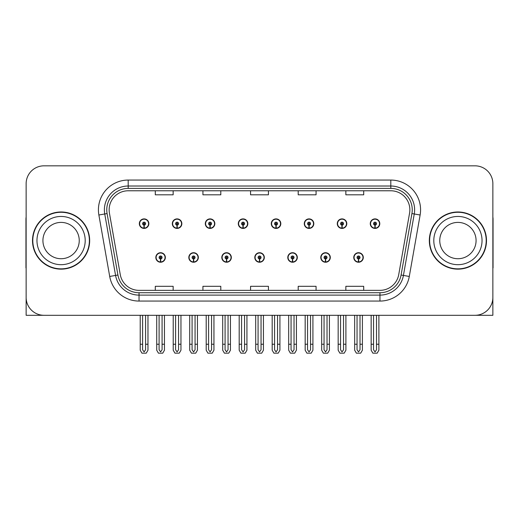 <?xml version="1.0" encoding="UTF-8"?>
<svg xmlns="http://www.w3.org/2000/svg" width="519" height="519" viewBox="0 0 519 519"><rect width="100%" height="100%" fill="white"/><g stroke="black" fill="none" stroke-linecap="round" stroke-linejoin="round"><path stroke-width="0.78" d="M155.823 257.476A4.762 4.762 0 0 0 160.592 262.238A4.762 4.762 0 0 0 165.353 257.476A4.762 4.762 0 0 0 160.592 252.714A4.762 4.762 0 0 0 155.823 257.476M254.797 257.476A4.762 4.762 0 0 0 259.558 262.238A4.762 4.762 0 0 0 264.32 257.476A4.762 4.762 0 0 0 259.558 252.714A4.762 4.762 0 0 0 254.797 257.476M188.819 257.476A4.762 4.762 0 0 0 193.581 262.238A4.762 4.762 0 0 0 198.342 257.476A4.762 4.762 0 0 0 193.581 252.714A4.762 4.762 0 0 0 188.819 257.476M287.786 257.476A4.762 4.762 0 0 0 292.547 262.238A4.762 4.762 0 0 0 297.316 257.476A4.762 4.762 0 0 0 292.547 252.714A4.762 4.762 0 0 0 287.786 257.476M320.774 257.476A4.762 4.762 0 0 0 325.543 262.238A4.762 4.762 0 0 0 330.305 257.476A4.762 4.762 0 0 0 325.543 252.714A4.762 4.762 0 0 0 320.774 257.476M221.808 257.476A4.762 4.762 0 0 0 226.569 262.238A4.762 4.762 0 0 0 231.331 257.476A4.762 4.762 0 0 0 226.569 252.714A4.762 4.762 0 0 0 221.808 257.476M139.332 223.65A4.762 4.762 0 0 0 144.094 228.418A4.762 4.762 0 0 0 148.856 223.65A4.762 4.762 0 0 0 144.094 218.888A4.762 4.762 0 0 0 139.332 223.65M238.299 223.65A4.762 4.762 0 0 0 243.067 228.418A4.762 4.762 0 0 0 247.829 223.65A4.762 4.762 0 0 0 243.067 218.888A4.762 4.762 0 0 0 238.299 223.65M271.288 223.65A4.762 4.762 0 0 0 276.056 228.418A4.762 4.762 0 0 0 280.818 223.65A4.762 4.762 0 0 0 276.056 218.888A4.762 4.762 0 0 0 271.288 223.65M304.283 223.65A4.762 4.762 0 0 0 309.045 228.418A4.762 4.762 0 0 0 313.807 223.65A4.762 4.762 0 0 0 309.045 218.888A4.762 4.762 0 0 0 304.283 223.65M172.321 223.65A4.762 4.762 0 0 0 177.083 228.418A4.762 4.762 0 0 0 181.851 223.65A4.762 4.762 0 0 0 177.083 218.888A4.762 4.762 0 0 0 172.321 223.65M337.272 223.65A4.762 4.762 0 0 0 342.034 228.418A4.762 4.762 0 0 0 346.796 223.65A4.762 4.762 0 0 0 342.034 218.888A4.762 4.762 0 0 0 337.272 223.65M205.31 223.65A4.762 4.762 0 0 0 210.072 228.418A4.762 4.762 0 0 0 214.84 223.65A4.762 4.762 0 0 0 210.072 218.888A4.762 4.762 0 0 0 205.31 223.65M353.763 257.476A4.762 4.762 0 0 0 358.532 262.238A4.762 4.762 0 0 0 363.294 257.476A4.762 4.762 0 0 0 358.532 252.714A4.762 4.762 0 0 0 353.763 257.476M370.261 223.65A4.762 4.762 0 0 0 375.023 228.418A4.762 4.762 0 0 0 379.791 223.65A4.762 4.762 0 0 0 375.023 218.888A4.762 4.762 0 0 0 370.261 223.65M26.132 183.694L26.132 315.299L492.868 315.299L492.868 183.694A17.867 17.867 0 0 0 475.008 165.827L43.992 165.827A17.867 17.867 0 0 0 26.132 183.694L26.132 297.432A17.867 17.867 0 0 0 43.992 315.299L475.008 315.299A17.867 17.867 0 0 0 492.868 297.432L492.868 183.694M32.502 240.563A28.584 28.584 0 0 0 61.086 269.147A28.584 28.584 0 0 0 89.67 240.563A28.584 28.584 0 0 0 61.086 211.979A28.584 28.584 0 0 0 32.502 240.563M429.33 240.563A28.584 28.584 0 0 0 457.914 269.147A28.584 28.584 0 0 0 486.498 240.563A28.584 28.584 0 0 0 457.914 211.979A28.584 28.584 0 0 0 429.33 240.563M109.139 209.838A19.054 19.054 0 0 1 128.193 190.778L390.807 190.778A19.054 19.054 0 0 1 409.569 213.147L398.735 274.596A19.054 19.054 0 0 1 379.966 290.348L139.034 290.348A19.054 19.054 0 0 1 120.265 274.596L109.431 213.147A19.054 19.054 0 0 1 109.139 209.838M106.758 209.838A21.435 21.435 0 0 0 107.083 213.562L117.917 275.012A21.435 21.435 0 0 0 139.034 292.729L379.966 292.729A21.435 21.435 0 0 0 401.083 275.012L411.917 213.562A21.435 21.435 0 0 0 390.807 188.397L128.193 188.397A21.435 21.435 0 0 0 106.758 209.838M98.876 215.009A29.771 29.771 0 0 1 128.193 180.061L390.807 180.061A29.771 29.771 0 0 1 420.124 215.009L409.29 276.458A29.771 29.771 0 0 1 379.966 301.065L139.034 301.065A29.771 29.771 0 0 1 109.71 276.458L98.876 215.009L104.741 213.971A23.822 23.822 0 0 1 128.193 186.016L390.807 186.016A23.822 23.822 0 0 1 414.259 213.971L403.425 275.427A23.822 23.822 0 0 1 379.966 295.11L139.034 295.11A23.822 23.822 0 0 1 115.575 275.427L104.741 213.971A23.822 23.822 0 0 1 104.377 209.838M475.008 165.827L43.992 165.827M250.567 190.778L250.567 194.813L268.433 194.813L268.433 190.778M202.929 190.778L202.929 194.813L220.796 194.813L220.796 190.778M155.291 190.778L155.291 194.813L173.151 194.813L173.151 190.778M298.204 190.778L298.204 194.813L316.071 194.813L316.071 190.778M345.849 190.778L345.849 194.813L363.709 194.813L363.709 190.778M268.433 290.348L268.433 286.313L250.567 286.313L250.567 290.348M220.796 290.348L220.796 286.313L202.929 286.313L202.929 290.348M173.151 290.348L173.151 286.313L155.291 286.313L155.291 290.348M316.071 290.348L316.071 286.313L298.204 286.313L298.204 290.348M363.709 290.348L363.709 286.313L345.849 286.313L345.849 290.348M360.017 315.299L360.017 349.767L358.532 351.895L357.04 349.767L357.04 344.24L354.659 344.24L354.659 350.195L356.378 353.173L360.679 353.173L362.398 350.195L362.398 315.299M358.467 258.962L358.337 261.939A4.463 4.463 0 0 1 354.062 257.476A4.463 4.463 0 0 1 358.532 253.006A4.463 4.463 0 0 1 362.995 257.476A4.463 4.463 0 0 1 358.726 261.939L358.597 258.962A1.486 1.486 0 0 0 360.017 257.476A1.486 1.486 0 0 0 358.532 255.984A1.486 1.486 0 0 0 357.04 257.476A1.486 1.486 0 0 0 358.467 258.962L358.506 258.073A0.597 0.597 0 0 1 357.935 257.476A0.597 0.597 0 0 1 358.532 256.879A0.597 0.597 0 0 1 359.122 257.476A0.597 0.597 0 0 1 358.558 258.073L358.597 258.962M354.659 315.299L354.659 344.24M357.04 315.299L357.04 344.24M360.017 344.24L362.398 344.24M376.515 315.299L376.515 349.767L375.023 351.895L373.537 349.767L373.537 344.24L371.156 344.24L371.156 350.195L372.876 353.173L377.177 353.173L378.896 350.195L378.896 315.299M374.958 225.142L374.828 228.113A4.463 4.463 0 0 1 370.56 223.65A4.463 4.463 0 0 1 375.023 219.187A4.463 4.463 0 0 1 379.493 223.65A4.463 4.463 0 0 1 375.218 228.113L375.088 225.142A1.486 1.486 0 0 0 376.515 223.65A1.486 1.486 0 0 0 375.023 222.164A1.486 1.486 0 0 0 373.537 223.65A1.486 1.486 0 0 0 374.958 225.142L374.997 224.247A0.597 0.597 0 0 1 374.426 223.65A0.597 0.597 0 0 1 375.023 223.053A0.597 0.597 0 0 1 375.62 223.65A0.597 0.597 0 0 1 375.049 224.247L375.088 225.142M371.156 315.299L371.156 344.24M373.537 315.299L373.537 344.24M376.515 344.24L378.896 344.24M26.132 278.677L26.132 272.722M26.132 217.072A11.911 11.911 0 0 0 25.95 219.128L25.95 267.953A11.911 11.911 0 0 1 26.132 267.94M327.028 315.299L327.028 349.767L325.543 351.895L324.051 349.767L324.051 344.24L321.67 344.24L321.67 350.195L323.389 353.173L327.69 353.173L329.409 350.195L329.409 315.299M325.471 258.962L325.342 261.939A4.463 4.463 0 0 1 321.073 257.476A4.463 4.463 0 0 1 325.543 253.006A4.463 4.463 0 0 1 330.006 257.476A4.463 4.463 0 0 1 325.737 261.939L325.608 258.962A1.486 1.486 0 0 0 327.028 257.476A1.486 1.486 0 0 0 325.543 255.984A1.486 1.486 0 0 0 324.051 257.476A1.486 1.486 0 0 0 325.471 258.962L325.51 258.073A0.597 0.597 0 0 1 324.946 257.476A0.597 0.597 0 0 1 325.543 256.879A0.597 0.597 0 0 1 326.133 257.476A0.597 0.597 0 0 1 325.569 258.073L325.608 258.962M321.67 315.299L321.67 344.24M324.051 315.299L324.051 344.24M327.028 344.24L329.409 344.24M294.039 315.299L294.039 349.767L292.547 351.895L291.062 349.767L291.062 344.24L288.681 344.24L288.681 350.195L290.4 353.173L294.701 353.173L296.42 350.195L296.42 315.299M292.482 258.962L292.353 261.939A4.463 4.463 0 0 1 288.084 257.476A4.463 4.463 0 0 1 292.547 253.006A4.463 4.463 0 0 1 297.017 257.476A4.463 4.463 0 0 1 292.742 261.939L292.612 258.962A1.486 1.486 0 0 0 294.039 257.476A1.486 1.486 0 0 0 292.547 255.984A1.486 1.486 0 0 0 291.062 257.476A1.486 1.486 0 0 0 292.482 258.962L292.521 258.073A0.597 0.597 0 0 1 291.957 257.476A0.597 0.597 0 0 1 292.547 256.879A0.597 0.597 0 0 1 293.144 257.476A0.597 0.597 0 0 1 292.573 258.073L292.612 258.962M288.681 315.299L288.681 344.24M291.062 315.299L291.062 344.24M294.039 344.24L296.42 344.24M261.051 315.299L261.051 349.767L259.558 351.895L258.073 349.767L258.073 344.24L255.692 344.24L255.692 350.195L257.411 353.173L261.712 353.173L263.431 350.195L263.431 315.299M259.494 258.962L259.364 261.939A4.463 4.463 0 0 1 255.095 257.476A4.463 4.463 0 0 1 259.558 253.006A4.463 4.463 0 0 1 264.028 257.476A4.463 4.463 0 0 1 259.753 261.939L259.623 258.962A1.486 1.486 0 0 0 261.051 257.476A1.486 1.486 0 0 0 259.558 255.984A1.486 1.486 0 0 0 258.073 257.476A1.486 1.486 0 0 0 259.494 258.962L259.532 258.073A0.597 0.597 0 0 1 258.962 257.476A0.597 0.597 0 0 1 259.558 256.879A0.597 0.597 0 0 1 260.155 257.476A0.597 0.597 0 0 1 259.584 258.073L259.623 258.962M255.692 315.299L255.692 344.24M258.073 315.299L258.073 344.24M261.051 344.24L263.431 344.24M343.526 315.299L343.526 349.767L342.034 351.895L340.548 349.767L340.548 344.24L338.161 344.24L338.161 350.195L339.88 353.173L344.188 353.173L345.907 350.195L345.907 315.299M341.969 225.142L341.839 228.113A4.463 4.463 0 0 1 337.571 223.65A4.463 4.463 0 0 1 342.034 219.187A4.463 4.463 0 0 1 346.504 223.65A4.463 4.463 0 0 1 342.229 228.113L342.099 225.142A1.486 1.486 0 0 0 343.526 223.65A1.486 1.486 0 0 0 342.034 222.164A1.486 1.486 0 0 0 340.548 223.65A1.486 1.486 0 0 0 341.969 225.142L342.008 224.247A0.597 0.597 0 0 1 341.437 223.65A0.597 0.597 0 0 1 342.034 223.053A0.597 0.597 0 0 1 342.631 223.65A0.597 0.597 0 0 1 342.06 224.247L342.099 225.142M338.161 315.299L338.161 344.24M340.548 315.299L340.548 344.24M343.526 344.24L345.907 344.24M310.531 315.299L310.531 349.767L309.045 351.895L307.553 349.767L307.553 344.24L305.172 344.24L305.172 350.195L306.891 353.173L311.199 353.173L312.918 350.195L312.918 315.299M308.98 225.142L308.85 228.113A4.463 4.463 0 0 1 304.575 223.65A4.463 4.463 0 0 1 309.045 219.187A4.463 4.463 0 0 1 313.508 223.65A4.463 4.463 0 0 1 309.24 228.113L309.11 225.142A1.486 1.486 0 0 0 310.531 223.65A1.486 1.486 0 0 0 309.045 222.164A1.486 1.486 0 0 0 307.553 223.65A1.486 1.486 0 0 0 308.98 225.142L309.019 224.247A0.597 0.597 0 0 1 308.448 223.65A0.597 0.597 0 0 1 309.045 223.053A0.597 0.597 0 0 1 309.642 223.65A0.597 0.597 0 0 1 309.071 224.247L309.11 225.142M305.172 315.299L305.172 344.24M307.553 315.299L307.553 344.24M310.531 344.24L312.918 344.24M277.542 315.299L277.542 349.767L276.056 351.895L274.564 349.767L274.564 344.24L272.183 344.24L272.183 350.195L273.902 353.173L278.203 353.173L279.923 350.195L279.923 315.299M275.991 225.142L275.861 228.113A4.463 4.463 0 0 1 271.586 223.65A4.463 4.463 0 0 1 276.056 219.187A4.463 4.463 0 0 1 280.519 223.65A4.463 4.463 0 0 1 276.251 228.113L276.121 225.142A1.486 1.486 0 0 0 277.542 223.65A1.486 1.486 0 0 0 276.056 222.164A1.486 1.486 0 0 0 274.564 223.65A1.486 1.486 0 0 0 275.991 225.142L276.03 224.247A0.597 0.597 0 0 1 275.459 223.65A0.597 0.597 0 0 1 276.056 223.053A0.597 0.597 0 0 1 276.653 223.65A0.597 0.597 0 0 1 276.082 224.247L276.121 225.142M272.183 315.299L272.183 344.24M274.564 315.299L274.564 344.24M277.542 344.24L279.923 344.24M244.553 315.299L244.553 349.767L243.067 351.895L241.575 349.767L241.575 344.24L239.194 344.24L239.194 350.195L240.913 353.173L245.215 353.173L246.934 350.195L246.934 315.299M243.002 225.142L242.873 228.113A4.463 4.463 0 0 1 238.597 223.65A4.463 4.463 0 0 1 243.067 219.187A4.463 4.463 0 0 1 247.531 223.65A4.463 4.463 0 0 1 243.262 228.113L243.132 225.142A1.486 1.486 0 0 0 244.553 223.65A1.486 1.486 0 0 0 243.067 222.164A1.486 1.486 0 0 0 241.575 223.65A1.486 1.486 0 0 0 243.002 225.142L243.041 224.247A0.597 0.597 0 0 1 242.47 223.65A0.597 0.597 0 0 1 243.067 223.053A0.597 0.597 0 0 1 243.658 223.65A0.597 0.597 0 0 1 243.093 224.247L243.132 225.142M239.194 315.299L239.194 344.24M241.575 315.299L241.575 344.24M244.553 344.24L246.934 344.24M492.868 272.722L492.868 278.677M492.868 217.072A11.911 11.911 0 0 1 493.05 219.128L493.05 267.953A11.911 11.911 0 0 0 492.868 267.94M79.245 240.563A18.165 18.165 0 0 0 61.086 222.398A18.165 18.165 0 0 0 42.921 240.563A18.165 18.165 0 0 0 61.086 258.728A18.165 18.165 0 0 0 79.245 240.563A18.165 18.165 0 0 1 61.086 258.728A18.165 18.165 0 0 1 42.921 240.563M32.801 240.563A28.286 28.286 0 0 1 61.086 212.277A28.286 28.286 0 0 1 89.372 240.563A28.286 28.286 0 0 1 61.086 268.848A28.286 28.286 0 0 1 32.801 240.563M476.079 240.563A18.165 18.165 0 0 0 457.914 222.398A18.165 18.165 0 0 0 439.755 240.563A18.165 18.165 0 0 0 457.914 258.728A18.165 18.165 0 0 0 476.079 240.563A18.165 18.165 0 0 1 457.914 258.728A18.165 18.165 0 0 1 439.755 240.563M429.628 240.563A28.286 28.286 0 0 1 457.914 212.277A28.286 28.286 0 0 1 486.199 240.563A28.286 28.286 0 0 1 457.914 268.848A28.286 28.286 0 0 1 429.628 240.563M228.055 315.299L228.055 349.767L226.569 351.895L225.084 349.767L225.084 344.24L222.696 344.24L222.696 350.195L224.416 353.173L228.723 353.173L230.442 350.195L230.442 315.299M226.505 258.962L226.375 261.939A4.463 4.463 0 0 1 222.106 257.476A4.463 4.463 0 0 1 226.569 253.006A4.463 4.463 0 0 1 231.033 257.476A4.463 4.463 0 0 1 226.764 261.939L226.634 258.962A1.486 1.486 0 0 0 228.055 257.476A1.486 1.486 0 0 0 226.569 255.984A1.486 1.486 0 0 0 225.084 257.476A1.486 1.486 0 0 0 226.505 258.962L226.544 258.073A0.597 0.597 0 0 1 225.973 257.476A0.597 0.597 0 0 1 226.569 256.879A0.597 0.597 0 0 1 227.166 257.476A0.597 0.597 0 0 1 226.595 258.073L226.634 258.962M222.696 315.299L222.696 344.24M225.084 315.299L225.084 344.24M228.055 344.24L230.442 344.24M195.066 315.299L195.066 349.767L193.581 351.895L192.088 349.767L192.088 344.24L189.707 344.24L189.707 350.195L191.427 353.173L195.734 353.173L197.447 350.195L197.447 315.299M193.516 258.962L193.386 261.939A4.463 4.463 0 0 1 189.111 257.476A4.463 4.463 0 0 1 193.581 253.006A4.463 4.463 0 0 1 198.044 257.476A4.463 4.463 0 0 1 193.775 261.939L193.645 258.962A1.486 1.486 0 0 0 195.066 257.476A1.486 1.486 0 0 0 193.581 255.984A1.486 1.486 0 0 0 192.088 257.476A1.486 1.486 0 0 0 193.516 258.962L193.555 258.073A0.597 0.597 0 0 1 192.984 257.476A0.597 0.597 0 0 1 193.581 256.879A0.597 0.597 0 0 1 194.177 257.476A0.597 0.597 0 0 1 193.606 258.073L193.645 258.962M189.707 315.299L189.707 344.24M192.088 315.299L192.088 344.24M195.066 344.24L197.447 344.24M162.077 315.299L162.077 349.767L160.592 351.895L159.099 349.767L159.099 344.24L156.719 344.24L156.719 350.195L158.438 353.173L162.739 353.173L164.458 350.195L164.458 315.299M160.527 258.962L160.397 261.939A4.463 4.463 0 0 1 156.122 257.476A4.463 4.463 0 0 1 160.592 253.006A4.463 4.463 0 0 1 165.055 257.476A4.463 4.463 0 0 1 160.786 261.939L160.656 258.962A1.486 1.486 0 0 0 162.077 257.476A1.486 1.486 0 0 0 160.592 255.984A1.486 1.486 0 0 0 159.099 257.476A1.486 1.486 0 0 0 160.527 258.962L160.566 258.073A0.597 0.597 0 0 1 159.995 257.476A0.597 0.597 0 0 1 160.592 256.879A0.597 0.597 0 0 1 161.182 257.476A0.597 0.597 0 0 1 160.618 258.073L160.656 258.962M156.719 315.299L156.719 344.24M159.099 315.299L159.099 344.24M162.077 344.24L164.458 344.24M211.564 315.299L211.564 349.767L210.072 351.895L208.586 349.767L208.586 344.24L206.205 344.24L206.205 350.195L207.924 353.173L212.226 353.173L213.945 350.195L213.945 315.299M210.007 225.142L209.877 228.113A4.463 4.463 0 0 1 205.608 223.65A4.463 4.463 0 0 1 210.072 219.187A4.463 4.463 0 0 1 214.542 223.65A4.463 4.463 0 0 1 210.266 228.113L210.137 225.142A1.486 1.486 0 0 0 211.564 223.65A1.486 1.486 0 0 0 210.072 222.164A1.486 1.486 0 0 0 208.586 223.65A1.486 1.486 0 0 0 210.007 225.142L210.046 224.247A0.597 0.597 0 0 1 209.481 223.65A0.597 0.597 0 0 1 210.072 223.053A0.597 0.597 0 0 1 210.669 223.65A0.597 0.597 0 0 1 210.098 224.247L210.137 225.142M206.205 315.299L206.205 344.24M208.586 315.299L208.586 344.24M211.564 344.24L213.945 344.24M178.575 315.299L178.575 349.767L177.083 351.895L175.597 349.767L175.597 344.24L173.216 344.24L173.216 350.195L174.935 353.173L179.237 353.173L180.956 350.195L180.956 315.299M177.018 225.142L176.888 228.113A4.463 4.463 0 0 1 172.619 223.65A4.463 4.463 0 0 1 177.083 219.187A4.463 4.463 0 0 1 181.553 223.65A4.463 4.463 0 0 1 177.277 228.113L177.148 225.142A1.486 1.486 0 0 0 178.575 223.65A1.486 1.486 0 0 0 177.083 222.164A1.486 1.486 0 0 0 175.597 223.65A1.486 1.486 0 0 0 177.018 225.142L177.057 224.247A0.597 0.597 0 0 1 176.486 223.65A0.597 0.597 0 0 1 177.083 223.053A0.597 0.597 0 0 1 177.68 223.65A0.597 0.597 0 0 1 177.109 224.247L177.148 225.142M173.216 315.299L173.216 344.24M175.597 315.299L175.597 344.24M178.575 344.24L180.956 344.24M145.586 315.299L145.586 349.767L144.094 351.895L142.608 349.767L142.608 344.24L140.221 344.24L140.221 350.195L141.94 353.173L146.248 353.173L147.967 350.195L147.967 315.299M144.029 225.142L143.899 228.113A4.463 4.463 0 0 1 139.63 223.65A4.463 4.463 0 0 1 144.094 219.187A4.463 4.463 0 0 1 148.564 223.65A4.463 4.463 0 0 1 144.288 228.113L144.159 225.142A1.486 1.486 0 0 0 145.586 223.65A1.486 1.486 0 0 0 144.094 222.164A1.486 1.486 0 0 0 142.608 223.65A1.486 1.486 0 0 0 144.029 225.142L144.068 224.247A0.597 0.597 0 0 1 143.497 223.65A0.597 0.597 0 0 1 144.094 223.053A0.597 0.597 0 0 1 144.691 223.65A0.597 0.597 0 0 1 144.12 224.247L144.159 225.142M140.221 315.299L140.221 344.24M142.608 315.299L142.608 344.24M145.586 344.24L147.967 344.24M390.807 180.061L390.807 188.397M104.741 213.971L107.083 213.562M139.034 301.065L139.034 292.729M379.966 292.729L379.966 301.065M401.083 275.012L409.29 276.458M109.71 276.458L117.917 275.012M411.917 213.562L420.124 215.009M128.193 180.061L128.193 188.397M358.337 261.939A4.463 4.463 0 0 1 354.062 257.476M374.828 228.113A4.463 4.463 0 0 1 370.56 223.65M325.342 261.939A4.463 4.463 0 0 1 321.073 257.476M292.353 261.939A4.463 4.463 0 0 1 288.084 257.476M259.364 261.939A4.463 4.463 0 0 1 255.095 257.476M341.839 228.113A4.463 4.463 0 0 1 337.571 223.65M308.85 228.113A4.463 4.463 0 0 1 304.575 223.65M275.861 228.113A4.463 4.463 0 0 1 271.586 223.65M242.873 228.113A4.463 4.463 0 0 1 238.597 223.65M36.966 240.563A24.114 24.114 0 0 1 61.086 216.449A24.114 24.114 0 0 1 85.2 240.563A24.114 24.114 0 0 1 61.086 264.684A24.114 24.114 0 0 1 36.966 240.563M433.8 240.563A24.114 24.114 0 0 1 457.914 216.449A24.114 24.114 0 0 1 482.034 240.563A24.114 24.114 0 0 1 457.914 264.684A24.114 24.114 0 0 1 433.8 240.563M226.375 261.939A4.463 4.463 0 0 1 222.106 257.476M193.386 261.939A4.463 4.463 0 0 1 189.111 257.476M160.397 261.939A4.463 4.463 0 0 1 156.122 257.476M209.877 228.113A4.463 4.463 0 0 1 205.608 223.65M176.888 228.113A4.463 4.463 0 0 1 172.619 223.65M143.899 228.113A4.463 4.463 0 0 1 139.63 223.65"/></g></svg>
